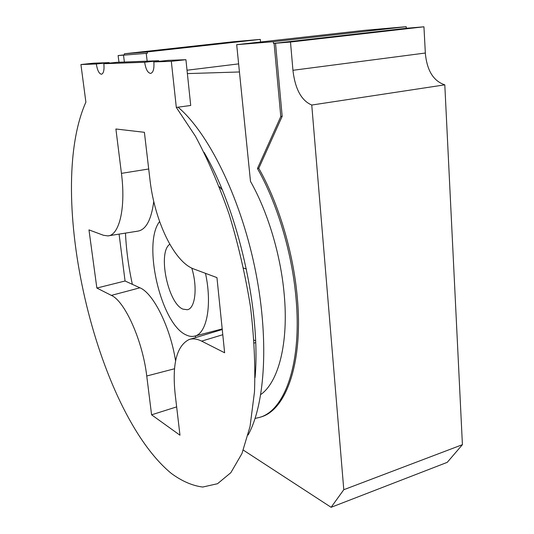 <?xml version="1.0" encoding="UTF-8"?>
<svg xmlns="http://www.w3.org/2000/svg" width="534" height="534" viewBox="0 0 534 534"><rect width="100%" height="100%" fill="white"/><g stroke="black" fill="none" stroke-linecap="round" stroke-linejoin="round"><path stroke-width="0.8" d="M236.689 44.682L273.321 41.705L406.214 26.7L364.408 30.345L236.689 44.682L250.486 181.373C267.567 211.444 280.49 254.064 284.075 292.999C288.954 342.768 278.474 382.144 260.792 394.513M423.943 26.793L425.378 53.674C427.066 70.708 433.535 81.101 444.802 84.846L311.756 105.038C301.543 100.686 295.295 89.338 293.012 70.995L290.489 42.032L273.481 43.421L406.301 28.289L423.943 26.793L290.489 42.032M255.098 418.422L259.29 417.468C284.562 411.08 302.264 363.42 295.909 297.051C291.931 252.315 277.086 203.114 257.455 168.537L258.776 168.297L282.179 116.319L275.517 43.207M260.218 417.174L260.472 417.094C285.79 410.686 303.546 363.033 297.218 296.71C293.259 252.001 278.421 202.84 258.776 168.297M406.214 26.7L406.301 28.289L407.522 28.189M444.802 84.846L462.417 444.675L343.789 489.711L331.113 507.3L243.324 450.122M331.113 507.3L447.238 462.351L462.417 444.675M147.237 51.925L260.312 39.396L233.552 41.725L124.355 53.787L147.237 51.925L147.404 53.26L123.494 55.169L147.404 53.26M124.495 54.848L118.107 55.556L124.522 55.055L124.355 53.787M187.381 73.599L239.446 71.97M118.982 62.231L118.107 55.556M311.756 105.038L343.789 489.711M147.177 61.163L146.209 53.393M123.494 55.169L124.389 62.024M257.455 168.537L280.791 116.539L274.096 43.367M273.321 41.705L273.481 43.421M425.351 53.026L292.959 70.294M238.625 63.88L187.027 70.228M260.312 39.396L260.559 42.006M280.791 116.539L282.179 116.319M406.301 28.255L407.522 28.155M159.606 221.55C142.251 243.404 160.874 323.677 185.852 334.798C188.876 336.34 191.753 336.787 194.476 336.146C206.651 334.03 212.405 305.268 205.497 273.341M119.082 234.119L125.063 280.997L132.365 284.348C128.554 266.947 126.258 249.865 125.47 233.104M195.978 337.455L195.037 335.999M169.805 244.252C157.457 252.235 167.923 303.466 182.962 309.139L187.321 309.727C195.25 308.565 197.774 287.512 191.779 268.115M248.076 435.023C265.431 403.898 269.496 336.921 254.518 266.139C239.566 195.371 207.766 132.152 178.042 107.187M171.267 473.378C95.666 411.026 45.27 193.401 85.887 102.148L80.928 64.534L96.307 63.98C97.368 70.428 99.11 73.846 101.52 74.246C103.636 73.412 104.41 69.901 103.85 63.713L144.654 62.258C145.755 69.3 147.778 73.025 150.701 73.418C153.291 72.484 154.333 68.652 153.839 61.931L171.314 61.31L176.313 107.421L195.397 136.177C207.793 159.219 219.047 185.278 229.166 214.354C238.311 244.552 245.4 275.25 250.433 306.443C254.111 337.087 255.466 365.563 254.484 391.876L250.059 426.419L241.949 453.566L230.842 472.69L217.512 483.724L202.7 487.041C192.333 485.726 181.86 481.167 171.267 473.378M246.368 269.002L243.591 268.061M254.037 340.111L255.572 340.819M88.971 229.88L96.854 288.04L111.359 295.389C124.789 301.103 142.671 340.705 146.743 376.003L151.589 414.825L179.978 435.217L175.165 394.252C172.035 364.121 176.654 345.892 189.003 339.571C192.761 338.289 196.966 338.803 201.632 341.126L224.634 352.78L216.951 277.613L193.815 268.989C173.877 261.847 154.513 220.662 149.941 179.524L144.394 132.305L115.898 128.994L121.438 173.363C125.971 208.26 119.189 235.521 107.841 235.901L103.436 235.274L88.971 229.88M153.765 201.445C151.262 220.061 145.869 229.974 137.572 231.182L107.841 235.901M255.639 342.581L254.237 343.042M189.003 339.571L222.257 329.518M176.647 406.881L151.589 414.825M132.365 284.348L139.915 287.806C153.231 293.059 170.379 327.182 175.579 360.937M125.063 280.997L96.854 288.04M219.227 186.553L222.231 189.844M204.028 152.297C238.224 210.323 260.972 311.088 255.072 377.578M109.256 63.132L109.19 62.605L93.43 63.199L80.928 64.534M158.752 61.39L158.671 60.729L116.913 62.311L103.85 63.713M176.313 107.421L190.711 105.472L185.925 59.701L168.07 60.375L153.839 61.931M185.925 59.701L171.314 61.31M109.19 62.605L96.307 63.98M158.671 60.729L144.654 62.258M148.706 168.991L121.438 173.363M222.791 334.718L201.632 341.126M174.518 368.76L146.743 376.003M139.915 287.806L111.359 295.389M194.476 336.146L222.197 328.924"/></g></svg>
